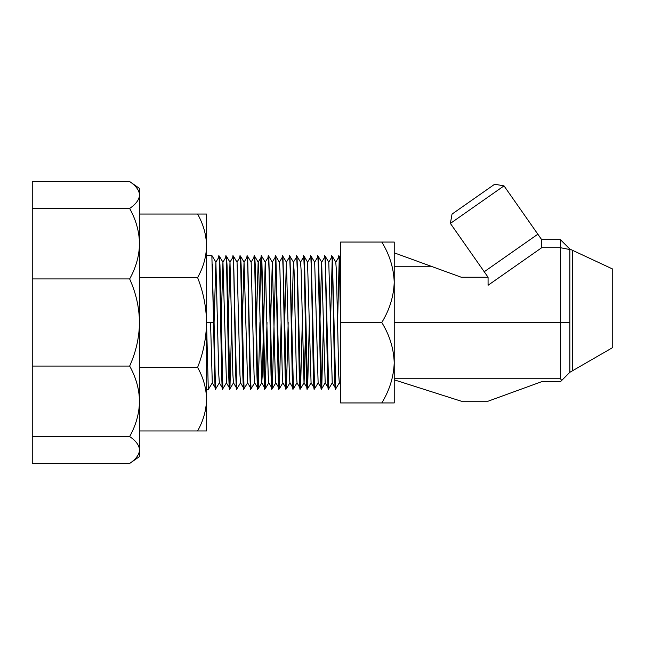 <?xml version="1.0" encoding="UTF-8"?>
<svg xmlns="http://www.w3.org/2000/svg" width="645" height="645" viewBox="0 0 645 645"><rect width="100%" height="100%" fill="white"/><g stroke="black" fill="none" stroke-linecap="round" stroke-linejoin="round"><path stroke-width="0.97" d="M488.072 277.237L488.072 285.267L541.695 247.72L541.695 239.69L537.849 234.2L484.226 271.747L488.072 277.237L461.256 277.237L431.062 266.248L394.224 266.248M381.784 242.06C389.556 254.606 393.708 268.006 394.224 282.284C393.716 296.386 389.564 309.793 381.784 322.5L340.6 322.5L340.6 242.06L394.224 242.06L394.224 378.752L560.465 378.752L560.465 239.69L569.849 249.075L569.849 372.302L560.465 381.687L541.695 381.687L488.072 401.206L461.256 401.206L394.224 379.832M569.849 322.5L394.224 322.5M569.849 249.542L560.465 247.72L541.695 247.72M560.465 378.752L561.714 380.437M450.387 223.428L452.04 214.092L494.683 184.228L504.019 185.873L450.387 223.428L484.226 271.747M504.019 185.873L537.849 234.2M560.465 239.69L541.695 239.69M572.365 250.244L572.365 370.851L612.75 347.534L612.75 269.078L569.849 249.075M569.849 372.302L572.365 370.851M381.784 322.5C389.556 335.037 393.708 348.445 394.224 362.716L394.224 402.94L340.6 402.94L340.6 322.5L339.343 262.104L338.835 255.468L338.552 257.548M139.505 195C139.272 199.66 135.982 204.142 129.645 208.456L32.25 208.456L32.25 181.535L129.645 181.535C135.982 185.849 139.264 190.331 139.505 195C139.272 190.34 135.982 185.849 129.645 181.535L139.505 188.437L139.505 456.563L129.645 463.465L32.25 463.465L32.25 278.938L129.645 278.938C135.958 292.83 139.239 307.351 139.505 322.5C139.256 337.585 135.974 352.106 129.645 366.062L32.25 366.062M129.645 366.062C135.982 377.349 139.264 389.096 139.505 401.303C139.272 413.501 135.982 425.249 129.645 436.544L32.25 436.544M129.645 436.544C135.982 440.849 139.264 445.34 139.505 450C139.272 454.66 135.982 459.151 129.645 463.465M129.645 208.456C135.982 219.743 139.264 231.49 139.505 243.697C139.272 255.896 135.982 267.643 129.645 278.938M32.25 208.456L32.25 278.938M197.596 277.576C203.32 292.008 206.303 306.98 206.537 322.5L206.537 214.043L197.596 214.043C203.344 224.258 206.319 234.844 206.537 245.81C206.327 256.775 203.344 267.361 197.596 277.576L139.505 277.576M197.596 214.043L139.505 214.043M212.358 382.799L208.295 389.532L206.537 322.5C206.303 337.996 203.328 352.968 197.596 367.424L139.505 367.424M197.596 367.424C203.344 377.639 206.319 388.234 206.537 399.191C206.327 410.164 203.344 420.75 197.596 430.957L139.505 430.957M197.596 430.957L206.537 430.957L206.537 322.5L213.592 322.5L211.858 255.493L206.537 255.468M340.552 384.904L339.294 382.799L338.738 374.745L336.392 270.255L335.763 262.201L339.294 256.323L337.561 322.5M339.367 382.799L335.835 388.677L332.231 382.799L328.781 262.201L325.249 256.323L321.653 262.201L319.928 322.5M332.312 382.799L328.781 388.677L325.177 382.799L321.653 262.201M323.451 322.5L321.726 388.677L318.122 382.799L314.671 262.201L311.14 256.323L307.536 262.201L311.067 382.799L314.599 388.677L311.14 256.323M305.811 322.5L304.085 382.799L300.554 388.677L297.031 256.323L293.427 262.201L291.701 322.5M309.342 322.5L307.609 388.677L304.013 382.799L301.11 270.255L300.562 262.201L297.031 256.323M288.17 322.5L286.445 388.677L282.913 256.323L286.445 262.201L289.347 374.745L289.895 382.799L293.427 388.677L297.031 382.799L296.402 374.745L294.056 270.255L293.499 262.201L289.968 256.323L286.372 262.201L284.647 322.5M286.372 388.677L282.841 382.799L282.292 374.745L279.938 270.255L279.317 262.201L282.913 256.323M281.115 322.5L279.39 388.677L275.786 382.799L275.238 374.745L272.335 262.201L270.529 322.5M279.317 388.677L275.858 256.323L272.335 388.677L268.731 382.799L268.183 374.745L265.28 262.201L261.749 256.323L258.145 262.201L256.42 322.5M272.263 388.677L268.804 256.323L265.2 262.201L262.297 374.745L261.749 382.799L258.218 388.677L257.597 379.841L255.243 265.159L254.694 256.323L251.09 262.201M267.006 322.5L265.272 388.677L261.677 382.799L258.774 270.255L258.226 262.201L254.694 256.323M258.153 388.677L254.622 382.799L254.066 374.745L251.163 262.201L247.632 256.323L244.036 262.201L242.31 322.5M240.585 382.799L236.981 388.677L236.425 379.841L233.522 256.323L237.054 262.201L239.956 374.745L240.504 382.799L244.036 388.677L247.64 382.799L244.036 262.201M236.981 388.677L233.45 382.799L232.901 374.745L229.999 262.201L228.193 322.5M211.858 255.493L215.89 262.201L218.792 374.745L219.34 382.799L222.872 388.677L226.468 382.799L222.944 262.201L221.138 322.5M215.89 262.201L214.084 322.5L215.261 379.841L215.817 388.677L219.413 382.799M215.817 388.677L212.286 382.799L210.552 322.5M340.6 294.088L339.294 256.323M335.763 388.677L332.304 256.323L330.506 322.5M328.708 388.677L325.249 256.323M321.653 388.677L318.751 265.159L318.195 256.323L314.591 262.201M318.203 382.799L314.599 388.677M307.544 388.677L304.633 265.159L304.085 256.323L300.481 262.201M302.287 322.5L300.554 388.677M293.427 388.677L289.968 256.323M265.208 388.677L261.749 256.323M259.951 322.5L258.218 388.677M254.694 382.799L251.09 388.677L250.542 379.841L247.632 256.323M244.036 388.677L241.133 265.159L240.577 256.323L236.981 262.201M233.522 256.323L229.918 262.201M231.724 322.5L229.926 388.677L227.024 265.159L226.468 256.323L222.864 262.201M222.872 388.677L219.961 265.159L219.413 256.323L215.809 262.201M213.592 322.5L214.084 322.5M394.224 362.716C393.716 376.825 389.564 390.225 381.784 402.94M431.062 266.248L394.224 252.84M335.521 388.282L335.303 389.532L335.053 387.855L334.553 374.906L332.538 270.094L332.03 257.145L331.78 255.468L331.498 257.548M328.466 388.282L328.249 389.532L327.999 387.855L327.491 374.906L325.475 270.094L324.975 257.145L324.725 255.468L324.443 257.548M321.412 388.282L321.194 389.532L320.944 387.855L320.436 374.906L318.42 270.094L317.921 257.145L317.671 255.468L317.388 257.548M314.357 388.282L314.139 389.532L313.889 387.855L313.381 374.906L311.366 270.094L310.866 257.145L310.608 255.468L310.334 257.548M307.302 388.282L307.084 389.532L306.835 387.855L306.327 374.906L304.311 270.094L303.803 257.145L303.553 255.468L303.271 257.548M300.248 388.282L300.03 389.532L299.772 387.855L299.272 374.906L297.256 270.094L296.748 257.145L296.498 255.468L296.216 257.548M293.185 388.282L292.967 389.532L292.717 387.855L292.217 374.906L290.202 270.094L289.694 257.145L289.444 255.468L289.162 257.548M286.13 388.282L285.912 389.532L285.662 387.855L285.155 374.906L283.139 270.094L282.639 257.145L282.389 255.468L282.107 257.548M279.075 388.282L278.858 389.532L278.608 387.855L278.1 374.906L276.084 270.094L275.584 257.145L275.334 255.468L275.052 257.548M272.021 388.282L271.803 389.532L271.553 387.855L271.045 374.906L269.029 270.094L268.53 257.145L268.272 255.468L267.998 257.548M264.966 388.282L264.748 389.532L264.498 387.855L263.99 374.906L261.467 257.145L261.217 255.468L260.717 262.104L259.693 308.358M257.968 387.54L257.694 389.532L257.436 387.855L256.936 374.906L254.67 262.104L254.162 255.468L253.88 257.548M250.849 388.282L250.631 389.532L250.381 387.855L249.881 374.906L247.865 270.094L247.358 257.145L247.108 255.468L246.825 257.548M243.794 388.282L243.576 389.532L243.326 387.855L242.818 374.906L240.803 270.094L240.303 257.145L240.053 255.468L239.771 257.548M236.739 388.282L236.522 389.532L236.272 387.855L235.764 374.906L233.748 270.094L233.248 257.145L232.998 255.468L232.716 257.548M229.685 388.282L229.467 389.532L229.217 387.855L228.709 374.906L226.693 270.094L226.193 257.145L225.935 255.468L225.661 257.548M222.63 388.282L222.412 389.532L222.154 387.855L221.654 374.906L219.639 270.094L219.131 257.145L218.881 255.468L218.599 257.548M215.575 388.282L215.357 389.532L215.099 387.855L214.6 374.906L212.415 264.474M206.537 389.532L208.295 389.532L206.537 322.5M328.708 262.201L332.24 256.323M296.958 382.799L300.489 388.677M272.255 262.201L275.786 256.323M247.559 382.799L251.09 388.677M226.395 382.799L229.926 388.677M339.367 256.323L340.633 258.427M332.304 256.323L335.835 262.201M321.726 388.677L325.257 382.799M318.195 256.323L321.726 262.201M307.609 388.677L311.14 382.799M304.085 256.323L307.617 262.201M286.445 388.677L289.976 382.799M279.39 388.677L282.921 382.799M275.858 256.323L279.39 262.201M272.335 388.677L275.867 382.799M268.804 256.323L272.335 262.201M265.272 388.677L268.804 382.799M240.577 256.323L244.108 262.201M229.991 388.677L233.53 382.799M226.468 256.323L229.999 262.201M219.413 256.323L222.944 262.201"/></g></svg>
